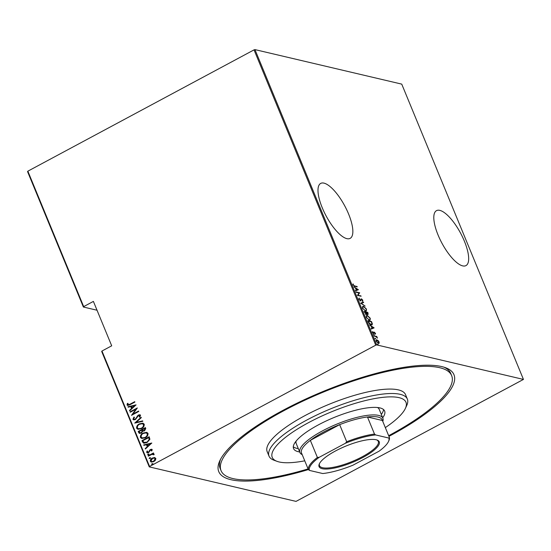 <?xml version="1.0" encoding="UTF-8"?>
<svg xmlns="http://www.w3.org/2000/svg" width="551" height="551" viewBox="0 0 551 551"><rect width="100%" height="100%" fill="white"/><g stroke="black" fill="none" stroke-linecap="round" stroke-linejoin="round"><path stroke-width="0.83" d="M308.381 469.576A127.198 34.341 -22.4 0 1 219.808 460.774A127.198 34.341 -22.4 0 1 282.663 410.523A127.198 34.341 -22.4 0 1 445.573 367.717A127.198 34.341 -22.4 0 1 390.053 435.772A127.198 34.341 -22.4 0 1 388.937 436.364M388.662 435.703A124.705 33.666 157.6 0 0 388.999 435.524A124.705 33.666 157.6 0 0 451.648 375.624L450.732 373.406A124.705 33.666 157.6 0 0 443.975 367.18M438.073 235.029A31.173 10.579 61.8 0 0 465.967 265.596A31.173 10.579 61.8 0 0 464.397 241.214A31.173 10.579 61.8 0 0 436.502 210.647A31.173 10.579 61.8 0 0 438.073 235.029M322.259 207.796A31.173 10.579 61.8 0 0 350.154 238.363A31.173 10.579 61.8 0 0 348.583 213.988A31.173 10.579 61.8 0 0 320.689 183.414A31.173 10.579 61.8 0 0 322.259 207.796M523.45 379.419L296.032 501.389L149.259 466.876L101.673 351.428L101.976 351.021L149.569 466.47L375.748 345.167L254.032 49.872L254.968 49.611L401.741 84.124L523.45 379.419L376.684 344.905L375.748 345.167M378.096 340.539L379.081 341.964L379.184 343.177L378.42 343.425L376.299 341.31C375.989 340.077 376.202 339.588 376.946 339.843L377.862 340.663M378.668 342.185L378.771 343.397L379.184 343.177L378.42 343.425M376.402 339.877L376.939 340.215M374.088 335.841L376.781 336.475L377.428 338.156L376.113 336.751L374.088 335.841M375.465 333.19L375.458 334.002L374.57 332.535L373.833 333.624L372.634 332.432L372.593 331.53L373.654 333.217L374.391 332.136L375.19 333.341M374.57 332.535L373.964 332.818L373.764 333.775M373.358 333.376L373.86 333.162M374.046 332.191L374.398 332.563M368.433 322.128L367.841 320.696L371.526 321.564L372.38 323.926L372.049 324.87L371.202 324.904C370.306 324.863 369.384 323.94 368.433 322.128M364.066 311.529L367.751 312.396L368.109 313.271L367.779 314.476L366.787 313.774L366.222 314.469L364.066 311.529M368.158 314.449L367.779 314.476M366.615 314.442L366.222 314.469M360.616 303.16L363.481 302.038L363.66 302.471L361.346 303.381L365.161 306.122L360.616 303.16M356.139 292.305L355.974 291.906L359.658 292.774L358.026 295.178L361.098 296.259L357.413 295.391L359.038 292.987L356.139 292.305M354.624 285.921L357.076 286.492L357.241 286.892L354.748 286.306L353.012 284.929L352.977 283.91L353.405 285.046L354.624 285.921L354.21 286.141L357.076 286.492M254.968 49.611L376.684 344.905M358.391 289.681L355.567 290.907L355.388 290.473L356.304 290.115L355.505 288.173L353.88 286.823L358.391 289.681L357.992 289.95M358.915 299.248L359.149 298.05L359.3 299.345L360.292 300.385L361.484 298.869L362.799 300.171L362.661 301.211L361.663 299.269L360.45 300.784L358.915 299.248M359.975 300.557L360.588 300.309M361.029 298.993L361.477 299.269M361.663 299.269L360.898 299.682L360.781 300.205L361.194 299.985M360.829 300.75L360.45 300.784M363.55 306.28L366.477 309.104L366.332 311.026L365.54 311.067L362.62 308.229L362.785 306.322L363.577 306.652M367.331 315.447L370.258 318.264L370.107 320.193L369.315 320.234L366.394 317.397L366.567 315.489L367.359 315.819M374.115 327.838L371.291 329.064L371.112 328.63L372.028 328.272L371.229 326.33L369.611 324.98L374.115 327.838L373.723 328.107M373.55 334.505L374.198 334.877L373.73 334.409L373.585 334.732M373.833 335.077L374.198 334.877L374.06 335.201M375.066 338.19L375.72 338.562L375.575 338.893L375.107 338.417M375.355 338.762L375.72 338.562L375.575 338.893M377.531 344.168L378.186 344.54L378.041 344.864L377.566 344.396M377.814 344.74L378.186 344.54L378.041 344.864M83.373 307.017L27.55 171.581L27.853 171.175L83.676 306.611L83.373 307.017L97.031 310.234M151.429 462.131L150.561 461.359C150.457 459.851 151.119 458.763 152.544 458.101L154.404 457.523L155.83 458.37L155.499 460.154L153.812 461.642L151.325 462.103L150.354 461.304C150.251 459.796 150.912 458.714 152.338 458.053L154.845 457.578M153.639 454.802L151.98 454.334L148.35 456.173L148.185 455.773L153.474 452.943L153.639 453.335L152.861 453.755L154.101 454.189L154.087 454.678L153.426 454.754L153.144 454.231M153.564 453.79L154.101 454.189M147.337 452.068L148.446 452.233L150.457 449.451L152.207 449.595L151.828 450.904L151.263 450.863L151.553 449.933L150.643 449.836L148.639 452.612L147.241 452.881L146.69 452.426L147.007 451.055L147.606 451.069L147.337 452.068L147.806 452.371M151.47 450.918L151.766 449.981L150.643 449.836M151.725 449.196L152.207 449.595M142.537 442.06L141.944 440.635L149.183 436.75L149.906 439.285L147.034 442.529L143.77 443.259L141.944 440.635M138.17 431.467L145.402 427.583L145.76 428.458L144.555 430.841L142.805 431.151L141.331 433.058L139.493 433.41L138.17 431.467L145.457 427.721M134.719 423.099L141.132 417.224L141.311 417.658L136.131 422.403L142.64 420.874L142.819 421.308L134.719 423.099L141.208 417.403M130.243 412.238L130.077 411.838L137.316 407.96L132.881 414.104L138.59 411.046L138.749 411.445L131.517 415.33L135.932 409.186L130.243 412.238M127.784 404.62L129.912 404.262L134.726 401.686L134.892 402.078L130.002 404.703L127.605 405.474L127.026 404.985L127.398 403.422L128.059 403.366L127.784 404.62L128.231 404.895M27.853 171.175L254.032 49.872M101.976 351.021L111.695 345.808L93.394 301.404L83.676 306.611M136.042 404.868L129.664 410.846L129.485 410.412L131.544 408.525L130.745 406.59L128.163 407.196L127.984 406.762L136.042 404.868M139.417 416.997L139.988 415.633L138.59 415.426L135.422 419.559L133.638 419.876L132.929 419.304L133.934 417.073L134.465 417.265L133.673 418.912L134.217 419.345L135.27 419.153L138.397 415.041L139.906 414.738L140.539 415.24L139.809 417.086L139.21 416.949L139.499 415.302M139.41 423.864L142.923 423.168L144.224 424.167C144.328 426.254 143.391 427.741 141.421 428.63L137.922 429.312L136.627 428.285C136.538 426.226 137.468 424.752 139.41 423.864L143.026 423.189M143.191 433.031L146.697 432.328L147.999 433.334C148.102 435.421 147.172 436.902 145.195 437.797L141.697 438.472L140.409 437.453C140.319 435.393 141.249 433.919 143.191 433.031L146.8 432.356M151.766 443.032L145.395 449.003L145.216 448.569L147.269 446.682L146.47 444.747L143.887 445.353L143.708 444.919L151.766 443.032M148.618 454.857L147.854 454.782L148.081 454.01L148.846 454.086L148.412 454.802L147.64 454.733L148.081 454.01L148.846 454.086M148.412 454.802L147.854 454.782M150.141 458.542L149.369 458.466L149.603 457.695L150.368 457.771L149.927 458.494L149.163 458.418L149.603 457.695L150.368 457.771M149.927 458.494L149.369 458.466M152.606 464.521L151.835 464.445L152.062 463.673L152.834 463.749L152.393 464.472L151.628 464.397L152.062 463.673L152.834 463.749M152.393 464.472L151.835 464.445M149.569 466.47L149.259 466.876M220.558 459.265A124.705 33.666 157.6 0 0 220.145 468.446L221.061 470.671A124.705 33.666 157.6 0 0 308.085 468.915M127.99 404.668L130.126 404.317L134.781 401.817M127.715 405.495L127.026 404.985M127.24 405.033L127.398 403.422M127.612 403.47L128.032 403.435M129.699 410.461L131.544 408.525M131.758 408.58L130.745 406.59M128.335 407.155L127.984 406.762M128.197 406.81L136.076 404.964M132.206 407.926L134.878 405.715L131.572 406.397L132.206 407.926L134.664 405.667M130.291 411.893L137.275 408.139M138.638 411.184L132.881 414.104M131.751 415.199L135.932 409.186M133.748 419.896L132.929 419.304M133.135 419.352L134.148 417.121M134.327 419.366L135.27 419.153M135.477 419.201L135.911 418.608M136.125 418.657L137.399 415.888M137.612 415.936L138.397 415.041M138.611 415.089L140.009 414.765M139.988 415.633L139.617 415.323M142.675 420.964L136.131 422.403M138.025 429.332L136.627 428.285M136.841 428.334C136.751 426.274 137.681 424.8 139.623 423.912M138.618 428.795L141.469 428.279C143.053 427.548 143.797 426.336 143.701 424.635L142.447 423.747M141.256 428.23C142.84 427.5 143.584 426.281 143.487 424.587L142.344 423.719L139.582 424.263C138.005 424.993 137.268 426.192 137.364 427.872L138.508 428.774L141.469 428.279M139.603 433.43L138.673 432.7M138.886 432.749L138.377 431.516M140.154 432.872L141.38 432.707L142.344 431.226L141.972 430.076L139.072 431.467L140.044 432.852L141.166 432.659L142.137 431.178L141.765 430.028M143.412 430.668L144.589 430.496L145.037 428.43L142.509 429.628L143.301 430.648L144.376 430.448L144.823 428.382M141.807 438.5L140.409 437.453M140.615 437.501C140.526 435.442 141.455 433.968 143.405 433.079M142.392 437.962L145.244 437.446C146.828 436.716 147.572 435.497 147.475 433.802L146.229 432.907M145.037 437.398C146.614 436.661 147.358 435.448 147.269 433.754L146.118 432.879L143.356 433.43C141.786 434.154 141.042 435.359 141.146 437.039L142.282 437.942L145.244 437.446M142.158 440.683L149.238 436.888M143.88 443.279L142.743 442.116M144.018 442.453L147.083 442.178L149.335 439.471L148.811 437.597L142.854 440.635L143.804 442.405L144.493 442.701M149.335 439.471L148.605 437.549M147.083 442.178L149.128 439.416M143.804 442.405L146.869 442.129M145.43 448.617L147.269 446.682M147.482 446.737L146.47 444.747M144.066 445.311L143.708 444.919M143.921 444.967L151.807 443.121M147.93 446.083L150.602 443.879L147.296 444.554L147.93 446.083L150.395 443.824M151.766 449.981L150.857 449.885L151.766 449.981M147.358 452.901L146.69 452.426M146.903 452.474L147.007 451.055M147.213 451.111L147.578 451.117M147.551 452.116L148.446 452.233M148.653 452.281L148.901 451.848M149.114 451.896L149.231 451.028M149.438 451.076L149.707 450.043M149.913 450.091L150.457 449.451M150.664 449.499L151.821 449.223M148.295 454.058L149.059 454.134M148.398 455.829L153.529 453.074M153.667 453.817L152.861 453.755M153.633 454.52L153.254 454.251M149.81 457.743L150.581 457.819M151.911 461.621L153.853 461.29L155.389 458.769L154.5 458.136M153.646 461.242L155.175 458.721L154.397 458.101L152.496 458.453L151.002 460.96L151.8 461.6L153.853 461.29M152.276 463.722L153.04 463.797M352.888 284.392L353.363 284.22M352.95 284.447L352.922 284.977M355.409 290.522L356.304 290.115M357.558 289.64L357.971 289.902M356.173 290.184L357.695 289.564L355.967 288.469L356.6 289.998L357.695 289.564M356.187 290.219L356.6 289.998M356.118 292.257L359.658 292.774M359.245 292.994L359.693 292.856M359.28 293.077L358.026 295.178M357.613 295.398L360.933 295.859M358.832 298.387L359.5 298.484M359.087 298.704L358.887 299.565M360.616 299.214L361.07 299.09M362.386 300.391L362.248 301.438M361.249 299.489L360.898 299.682M360.781 300.205L360.037 301.004M360.636 303.215L363.481 302.038M363.068 302.258L363.226 302.644M366.298 310.123L366.098 311.101M362.599 306.473L363.137 306.501M364.996 310.874L365.375 310.668C366.201 310.95 366.449 310.406 366.105 309.035L363.715 306.68L362.386 307.424M365.093 310.916L365.995 310.633L365.375 310.668L362.716 308.45M363.715 306.68C362.895 306.404 362.654 306.941 362.992 308.298M364.211 311.887L367.751 312.396M367.696 313.491L367.365 314.697M365.809 314.69L366.787 313.774M365.644 314.29L365.974 313.657M367.372 314.304L367.827 314.063L367.538 312.706L366.353 312.431L367.613 314.077L367.29 314.249M367.2 314.297L367.352 313.478M366.084 312.61L364.61 312.018L366.057 314.07L366.084 312.61M365.726 314.242L366.387 313.436M370.079 319.291L369.873 320.269M366.381 315.633L366.918 315.668M368.777 320.035L369.156 319.835C369.983 320.117 370.224 319.573 369.886 318.202L367.496 315.847L366.167 316.591M368.874 320.083L369.769 319.8L369.156 319.835L366.491 317.61M367.496 315.847C366.677 315.565 366.429 316.109 366.766 317.466M367.985 321.047L371.526 321.564M371.953 324.064L372.38 323.926M371.966 324.146L371.815 324.945M370.747 324.753L371.691 324.477L371.037 324.505L371.939 323.609L371.312 321.874L368.385 321.185L369.246 323.072L371.037 324.505L370.651 324.711M371.133 328.685L372.028 328.272M373.289 327.797L373.702 328.059M371.897 328.341L373.426 327.721L371.691 326.626L372.324 328.155L373.426 327.721M371.911 328.375L372.324 328.155M375.052 333.41L375.045 334.223M373.964 332.818L373.888 333.245L374.301 333.024M372.524 332.067L372.958 331.86M372.545 332.088L372.552 332.714M373.241 333.438L373.743 333.224M373.633 332.418L373.977 332.356M374.232 336.193L376.781 336.475M377.91 343.218L378.751 341.889L377.104 340.236L376.113 340.676M378.014 343.273L378.654 343.004L376.388 341.517M377.104 340.236L376.629 341.386M385.328 427.61A72.326 19.526 157.6 0 0 405.378 408.415A72.326 19.526 157.6 0 0 379.095 397.836A72.326 19.526 157.6 0 0 308.567 422.631A72.326 19.526 157.6 0 0 277.001 461.325A72.326 19.526 157.6 0 0 304.751 460.822M277.001 461.325L273.943 460.195A74.819 20.201 -22.4 0 1 269.012 456.097A74.819 20.201 -22.4 0 1 306.597 420.158A74.819 20.201 -22.4 0 1 407.361 399.076A74.819 20.201 -22.4 0 1 406.748 405.453L405.378 408.415M296.114 441.082A44.893 12.122 157.6 0 0 296.224 443.583L299.882 452.467A44.893 12.122 -22.4 0 1 322.438 430.903A44.893 12.122 -22.4 0 1 382.897 418.25A44.893 12.122 -22.4 0 1 382.787 421.446M293.29 446.737A49.259 13.3 157.6 0 0 298.311 448.645M299.682 451.972A49.259 13.3 -22.4 0 1 293.559 448.576A49.259 13.3 -22.4 0 1 318.306 424.917A49.259 13.3 -22.4 0 1 384.639 411.039A49.259 13.3 -22.4 0 1 382.69 417.761M451.648 375.624A124.705 33.666 157.6 0 0 283.71 410.77A124.705 33.666 157.6 0 0 221.061 470.671M407.361 399.076L405.529 394.633A74.819 20.201 157.6 0 0 304.772 415.723A74.819 20.201 157.6 0 0 267.18 451.662L269.012 456.097M381.32 414.428A49.259 13.3 157.6 0 0 383.537 409.545M382.897 418.25L379.233 409.372A44.893 12.122 157.6 0 0 377.545 407.52M362.909 457.461A32.55 8.788 -22.4 0 1 331.172 468.619A32.55 8.788 -22.4 0 1 319.346 463.859A32.55 8.788 -22.4 0 1 335.428 451A32.55 8.788 -22.4 0 1 377.111 440.049A32.55 8.788 -22.4 0 1 362.909 457.461M319.573 463.405A31.8 8.582 157.6 0 0 319.49 465.685A31.8 8.582 157.6 0 0 362.317 456.724A31.8 8.582 157.6 0 0 378.296 441.447A31.8 8.582 157.6 0 0 376.629 439.891M345.374 443.273L346.703 441.744A43.646 11.785 -22.4 0 1 374.508 434.071L367.462 416.976L382.387 420.482A43.646 11.785 157.6 0 0 367.462 416.976A43.646 11.785 157.6 0 0 339.657 424.649A43.646 11.785 157.6 0 0 323.423 432.136A43.646 11.785 157.6 0 0 310.344 440.366A43.646 11.785 157.6 0 0 301.301 452.454L308.353 469.548A43.646 11.785 -22.4 0 1 317.39 457.461L319.27 457.268A42.895 11.578 157.6 0 0 309.442 470.409L322.734 473.536A42.895 11.578 157.6 0 0 352.964 465.189L379.06 451.193A42.895 11.578 157.6 0 0 388.476 441.544A42.895 11.578 157.6 0 0 388.889 438.052L375.603 434.925A42.895 11.578 157.6 0 0 345.374 443.273L319.27 457.268M346.703 441.744L339.657 424.649L310.344 440.366L317.39 457.461M302.21 454.658A44.893 12.122 -22.4 0 1 299.882 452.467M388.889 438.052L389.433 437.577A43.646 11.785 -22.4 0 1 388.889 440.655L388.476 441.544M382.387 420.482L389.433 437.577M374.508 434.071L375.603 434.925M309.442 470.409L308.353 469.548M360.512 300.371L360.099 300.591M361.449 299.283L361.036 299.51M366.291 314.056L365.878 314.277M374.425 332.549L374.012 332.77M373.812 333.21L373.399 333.431"/></g></svg>
